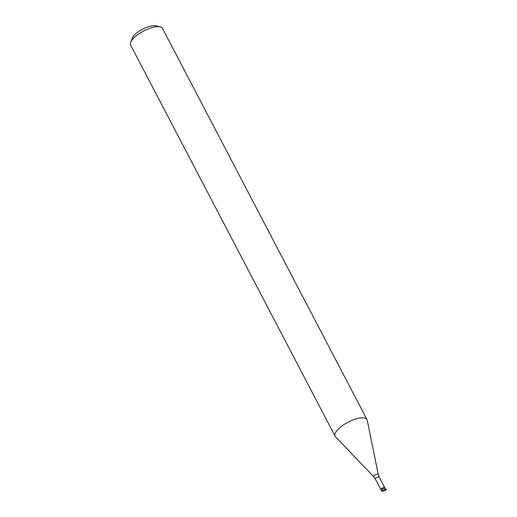 <?xml version="1.0" encoding="UTF-8"?>
<svg xmlns="http://www.w3.org/2000/svg" width="517" height="517" viewBox="0 0 517 517"><rect width="100%" height="100%" fill="white"/><g stroke="black" fill="none" stroke-linecap="round" stroke-linejoin="round"><path stroke-width="0.78" d="M386.38 489.399L384.577 488.378L381.139 489.088A2.158 0.775 152.4 0 0 380.945 489.735L381.604 490.988A2.158 0.775 -27.6 0 1 381.792 490.349L386.38 489.399A3.593 1.286 152.4 0 1 384.894 490.678L382.606 491.15A2.158 0.775 -27.6 0 1 381.604 490.988M381.139 489.088L381.792 490.349M384.577 488.378A2.158 0.775 152.4 0 0 384.771 487.731A2.158 0.775 152.4 0 0 382.496 488.048A2.158 0.775 152.4 0 0 380.945 489.735L375.381 479.091A2.158 0.775 152.4 0 1 376.932 477.404A2.158 0.775 152.4 0 1 379.207 477.088L384.771 487.731M373.733 476.79A2.566 0.918 152.4 0 1 375.523 474.709A2.566 0.918 152.4 0 1 378.257 474.425L367.225 420.224A17.979 6.443 152.4 0 0 366.999 419.591A17.979 6.443 152.4 0 0 348.083 422.215A17.979 6.443 152.4 0 0 335.132 436.258A17.979 6.443 152.4 0 0 335.52 436.8L373.733 476.79L375.381 479.091M366.999 419.591L162.493 28.403A17.979 6.443 152.4 0 0 160.128 26.852A17.979 6.443 152.4 0 0 143.571 31.02A17.979 6.443 152.4 0 0 130.698 42.232A17.979 6.443 152.4 0 0 130.62 45.063L335.132 436.258M160.128 26.852L155.856 25.85A14.386 5.157 152.4 0 0 142.614 29.191A14.386 5.157 152.4 0 0 132.313 38.161L130.698 42.232M378.257 474.425L379.207 477.088"/></g></svg>
